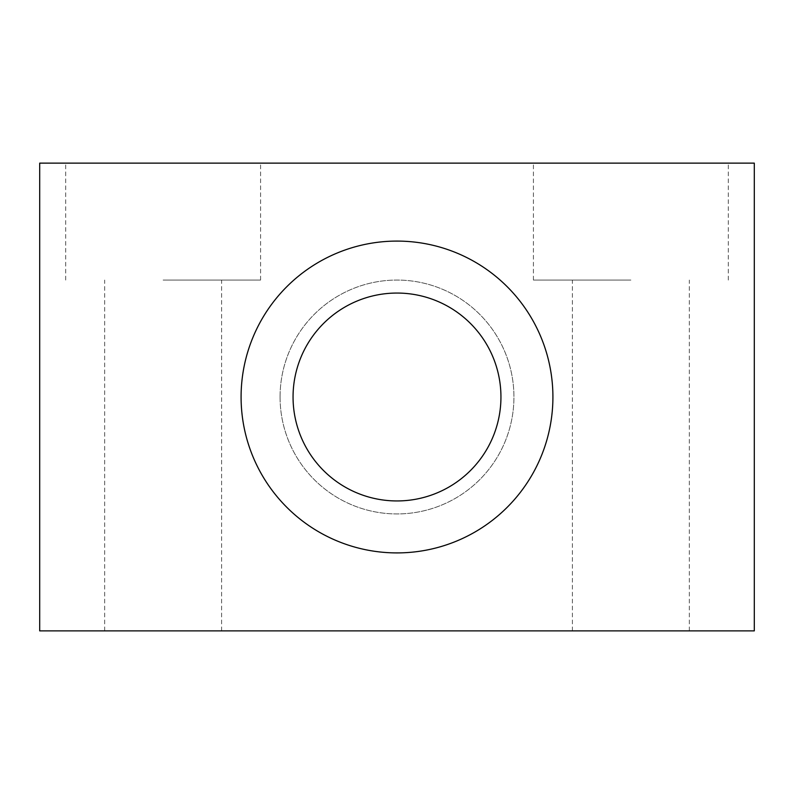 <?xml version="1.0" encoding="UTF-8"?>
<svg xmlns="http://www.w3.org/2000/svg" width="794" height="794" viewBox="0 0 794 794"><rect width="100%" height="100%" fill="white"/><g stroke="black" fill="none" stroke-linecap="round" stroke-linejoin="round"><path stroke-width="0.6" stroke-dasharray="3.97 2.98" d="M754.3 630.873L754.3 163.127L39.7 163.127L39.7 630.873L754.3 630.873M630.873 163.127L533.419 163.127L630.873 163.127M163.127 163.127L260.581 163.127L163.127 163.127M241.088 397A155.912 155.912 0 0 0 397 552.912A155.912 155.912 0 0 0 552.912 397A155.912 155.912 0 0 0 397 241.088A155.912 155.912 0 0 0 241.088 397M280.064 397A116.936 116.936 0 0 1 397 280.064A116.936 116.936 0 0 1 513.936 397A116.936 116.936 0 0 1 397 513.936A116.936 116.936 0 0 1 280.064 397A116.936 116.936 0 0 1 397 280.064A116.936 116.936 0 0 1 513.936 397A116.936 116.936 0 0 1 397 513.936A116.936 116.936 0 0 1 280.064 397M630.873 630.873L689.341 630.873L630.873 630.873M163.127 630.873L104.659 630.873L163.127 630.873M163.127 280.064L260.581 280.064L163.127 280.064M630.873 280.064L533.419 280.064L630.873 280.064M293.055 397A103.945 103.945 0 0 1 397 293.055A103.945 103.945 0 0 1 500.945 397A103.945 103.945 0 0 1 397 500.945A103.945 103.945 0 0 1 293.055 397M260.581 280.064L260.581 163.127M65.684 280.064L65.684 163.127M533.419 280.064L533.419 163.127M728.316 280.064L728.316 163.127M104.659 630.873L104.659 280.064M689.341 630.873L689.341 280.064M572.405 630.873L572.405 280.064M221.595 630.873L221.595 280.064"/><path stroke-width="1.19" d="M754.3 630.873L754.3 163.127L39.7 163.127L39.7 630.873L754.3 630.873M552.912 397A155.912 155.912 0 0 0 397 241.088A155.912 155.912 0 0 0 241.088 397A155.912 155.912 0 0 0 397 552.912A155.912 155.912 0 0 0 552.912 397M293.055 397A103.945 103.945 0 0 0 397 500.945A103.945 103.945 0 0 0 500.945 397A103.945 103.945 0 0 0 397 293.055A103.945 103.945 0 0 0 293.055 397"/></g></svg>
